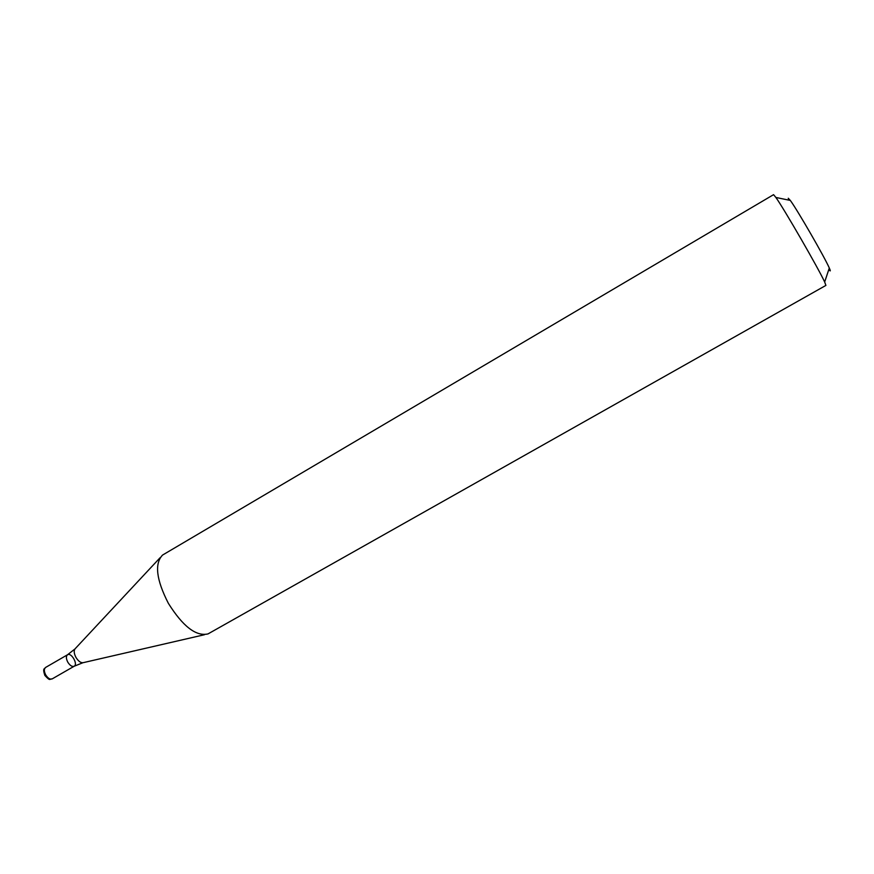 <?xml version="1.0" encoding="UTF-8"?>
<svg xmlns="http://www.w3.org/2000/svg" width="874" height="874" viewBox="0 0 874 874"><rect width="100%" height="100%" fill="white"/><g stroke="black" fill="none" stroke-linecap="round" stroke-linejoin="round"><path stroke-width="1.31" d="M773.566 194.662L775.883 197.458C784.175 209.039 818.785 269.028 824.663 282.007L825.908 285.405L208.034 633.901C196.115 636.665 182.885 626.461 168.354 603.311C156.293 579.713 154.359 563.632 162.553 555.066L773.566 194.662M788.851 200.135L788.261 198.245L790.314 200.43C797.285 209.793 824.695 257.306 829.306 268.023C830.77 271.301 830.606 271.77 828.836 269.432M45.568 667.463C43.908 668.872 43.951 671.341 45.699 674.881C47.895 678.3 50.047 679.644 52.167 678.901C49.381 678.672 50.681 681.796 44.847 675.405C42.236 667.441 44.793 669.276 45.568 667.463L67.549 654.746C65.932 656.123 66.009 658.581 67.779 662.142C69.986 665.584 72.116 666.949 74.181 666.239C78.245 664.262 71.297 652.222 67.549 654.746C65.932 656.123 66.009 658.581 67.779 662.142C69.986 665.584 72.116 666.949 74.181 666.239L82.79 662.776M160.062 557.743L75.372 648.497C73.656 650.311 73.853 653.271 75.94 657.401C78.485 661.432 81.009 663.169 83.5 662.601L204.472 634.721M790.314 200.43L775.883 197.458M829.306 268.023L824.663 282.007M67.549 654.746L74.858 649.032M52.167 678.901L74.181 666.239"/></g></svg>
